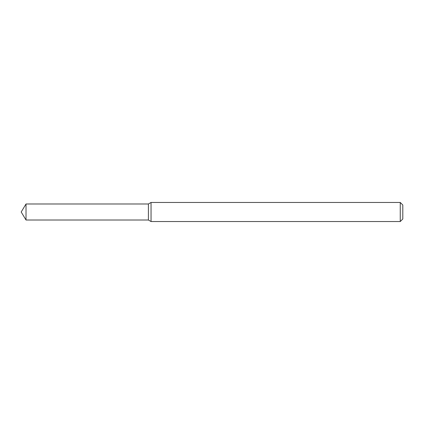<?xml version="1.0" encoding="UTF-8"?>
<svg xmlns="http://www.w3.org/2000/svg" width="424" height="424" viewBox="0 0 424 424"><rect width="100%" height="100%" fill="white"/><g stroke="black" fill="none" stroke-linecap="round" stroke-linejoin="round"><path stroke-width="0.64" d="M26.018 203.986L148.4 203.986L148.4 220.014L148.4 203.986L151.045 202.46L151.045 221.54L148.4 220.014L26.018 220.014L26.018 203.986L21.2 212L26.018 220.014M400.256 221.54L400.256 202.46L402.8 205.004L402.8 218.996L400.256 221.54L151.045 221.54M400.256 202.46L151.045 202.46"/></g></svg>
